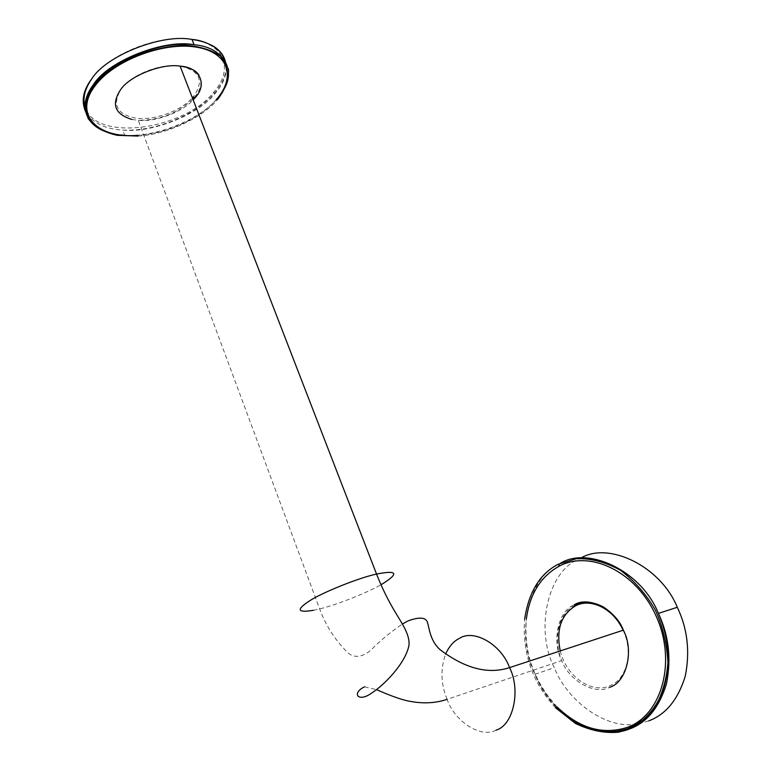 <?xml version="1.0" encoding="UTF-8"?>
<svg xmlns="http://www.w3.org/2000/svg" width="771" height="771" viewBox="0 0 771 771"><rect width="100%" height="100%" fill="white"/><g stroke="black" fill="none" stroke-linecap="round" stroke-linejoin="round"><path stroke-width="0.58" stroke-dasharray="3.85 2.89" d="M496.071 730.137C480.94 738.551 454.823 721.685 447.093 699.336L561.683 660.602C551.564 641.221 558.137 610.728 574.318 604.772L575.629 605.765M194.784 98.062L193.299 96.857C204.537 81.109 200.161 70.826 180.173 66.017C160.879 63.212 132.641 74.006 121.5 88.482C111.573 104.548 116.575 114.484 136.515 118.291C154.99 120.449 180.308 111.178 192.384 97.898M637.405 723.873C606.652 730.378 567.013 700.781 554.31 667.676C535.007 630.533 547.131 571.966 578.655 559.158L580.852 558.079M648.739 720.866L640.402 723.333M555.496 707.73C532.501 682.894 522.218 653.423 524.637 619.306M137.98 136.062C166.873 134.742 203.554 117.019 217.393 99.671M216.372 99.546C199.968 118.589 166.815 133.614 137.71 135.349M92.771 77.524C111.303 52.553 160.368 33.972 192.914 39.494C225.73 44.651 233.411 70.065 213.577 92.433C183.652 129.865 96.539 142.076 85.408 107.767M91.826 78.806L92.587 77.765M226.472 66.923C226.327 76.368 222.501 85.263 215.022 93.619C199.169 114.416 151.675 133.402 122.753 130.048L122.705 130.048C105.781 129.22 93.542 123.379 86.005 112.527M221.691 92.491L216.979 98.601C201.067 119.322 153.516 138.337 124.594 135.079L124.545 135.079C108.913 134.366 97.117 129.268 89.166 119.784M215.022 93.619L213.577 92.433M447.093 699.336L447.093 699.336C440.848 684.224 440.337 669.161 445.571 654.145M575.185 605.1C558.638 612.791 552.585 638.793 561.673 660.593C569.152 680.793 594.749 695.394 609.639 687.308M313.489 610.295L319.618 608.907C335.973 605.1 366.996 592.899 380.874 584.755M131.831 119.428L138.298 120.343C154.826 122.358 182.631 112.074 193.145 99.864M560.257 650.926C565.981 675.839 591.232 694.266 609.88 685.756C626.977 679.232 633.646 652.083 623.093 630.254M557.231 707.074C533.802 681.593 523.528 652.17 526.391 618.795M589.054 728.643C563.861 717.82 545.829 699.702 534.958 674.297L534.939 674.259C515.539 636.422 527.624 576.997 559.235 564.083M226.057 65.805C226.626 73.91 222.809 82.969 214.598 92.992C195.67 115.293 154.364 131.957 122.724 130.048L124.594 135.079M124.565 135.079L114.551 133.942M364.625 686.816L376.556 689.659M192.846 99.102C177.85 113.144 159.664 120.218 138.279 120.343L319.618 608.907C325.651 625.108 334.508 639.159 346.179 651.042C354.911 661.055 366.562 655.225 374.195 646.821C382.455 638.812 391.861 631.218 402.404 624.038M198.889 75.076C202.706 81.687 201.192 89.137 194.35 97.425M534.958 674.297L554.31 667.676M556.373 707.402C547.015 697.562 539.873 686.518 534.939 674.278"/><path stroke-width="1.16" d="M580.852 558.079C608.521 541.319 660.602 566.078 677.285 607.278C687.559 628.77 690.199 651.832 685.197 676.446C677.921 699.74 665.768 714.544 648.739 720.866M640.402 723.333L637.405 723.873M524.637 619.306C528.704 592.205 539.796 573.913 557.915 564.411L576.322 558.705C590.74 558.137 605.543 562.04 620.732 570.415C634.996 581.401 646.561 594.692 655.417 610.295C662.626 626.091 666.79 643.457 667.927 662.414C666.491 681.246 661.373 697.495 652.545 711.161C642.339 722.119 630.977 729.125 618.458 732.19C604.56 733.462 590.191 730.532 575.349 723.391L555.496 707.73M217.393 99.671C225.065 89.908 228.765 79.779 228.495 69.294L220.641 56.148C210.946 49.652 198.706 46.029 183.922 45.267C166.671 46.125 148.736 50.366 130.106 57.97C113.298 67.202 100.789 77.042 92.597 87.47L85.726 103.43L88.077 118.503C94.717 126.945 104.461 132.554 117.308 135.33L137.98 136.062M137.71 135.349C97.618 138.934 72.676 114.253 95.382 85.427C113.848 60.514 163.066 41.73 195.728 47.041C228.669 51.985 236.321 77.235 216.372 99.546L217.036 98.775M85.408 107.767C82.295 99.045 84.434 89.397 91.826 78.806M86.005 112.527C80.897 101.801 82.834 90.544 91.807 78.767C106.234 55.522 162.209 33.355 192.008 39.456L192.046 39.466C212.912 42.318 224.39 51.464 226.472 66.923M89.166 119.784C82.526 108.75 84.049 96.867 93.763 84.135C108.239 60.976 164.3 38.772 194.09 44.766L194.128 44.776C223.831 46.954 237.815 71.655 221.691 92.491M445.571 654.145C449.059 646.435 453.666 641.183 459.41 638.378C473.567 628.857 500.957 643.978 509.573 667.609L509.573 667.609C521.023 690.238 513.341 725.347 496.071 730.137M380.874 584.755L382.85 583.628C399.233 573.229 397.132 570.039 376.537 574.067C359.238 577.681 322.394 592.436 309.72 600.754C295.9 609.794 297.153 612.974 313.489 610.295M193.145 99.864L194.784 98.062C207.765 85.032 200.287 67.125 180.135 66.161C162.296 62.952 129.692 75.886 120.758 89.475C110.985 104.143 114.677 114.118 131.831 119.428M623.093 630.254C613.591 608.83 590.952 597.66 575.629 605.765C561.076 614.612 555.949 629.676 560.257 650.926M192.384 97.898L193.299 96.857M364.625 686.816C351.48 692.83 357.792 702.959 371.381 693.264C384.18 685.14 405.257 663.552 408.938 645.587C410.23 634.841 401.662 623.007 395.234 612.145C388.15 600.416 381.915 587.724 376.537 574.067L180.115 66.152C189.791 67.414 196.046 70.392 198.889 75.076M609.639 687.308C626.601 682.46 634.369 650.445 623.363 630.196L623.344 630.167C615.104 608.936 588.35 595.79 574.318 604.772M526.391 618.795C529.696 594.258 540.49 576.795 558.773 566.406L559.235 564.083C586.442 545.309 641.087 569.942 658.415 613.398L658.434 613.437C668.785 635.362 671.464 658.829 666.462 683.858C659.157 707.518 646.956 722.514 629.849 728.855C617.793 733.684 604.194 733.616 589.054 728.643M558.773 566.406C589.603 549.444 636.335 571.321 656.256 616.405C676.659 661.287 662.038 714.727 627.652 727.265C602.903 735.216 579.435 728.489 557.231 707.074M114.551 133.942C87.229 129.422 76.416 107.718 94.216 84.829C112.036 60.051 161.293 40.323 194.109 44.766L192.008 39.456C198.542 39.803 205.799 42.126 213.808 46.433C221.383 51.368 225.46 57.815 226.057 65.805M376.556 689.659C382.908 692.416 400.091 699.914 410.779 701.456C423.78 703.827 435.885 703.113 447.093 699.336M402.404 624.038L407.84 620.992C420.166 616.434 426.806 617.32 427.77 623.643C429.042 626.534 429.842 641.308 440.694 650.136C465.462 668.727 488.419 674.548 509.573 667.609L623.344 630.167M575.185 605.1C584.225 600.966 593.815 601.698 603.953 607.317C613.928 614.314 620.404 621.937 623.353 630.186M194.35 97.425L192.846 99.102M677.285 607.278L658.415 613.398M658.424 613.417C668.746 637.887 670.78 661.942 664.525 685.592C660.39 699.576 653.027 711.151 642.436 720.307L628.413 728.393C602.932 736.556 578.915 729.559 556.373 707.402"/></g></svg>

